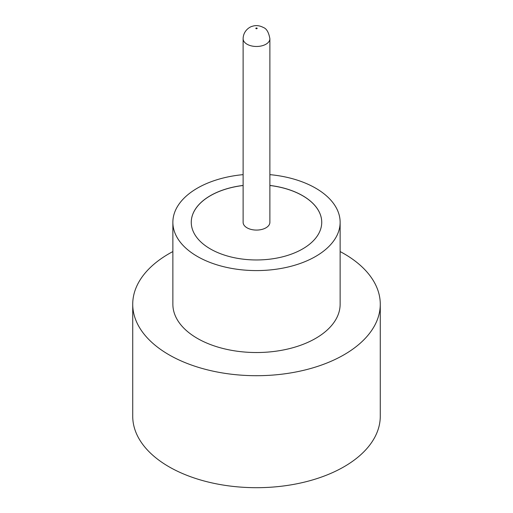 <?xml version="1.0" encoding="UTF-8"?>
<svg xmlns="http://www.w3.org/2000/svg" width="513" height="513" viewBox="0 0 513 513"><rect width="100%" height="100%" fill="white"/><g stroke="black" fill="none" stroke-linecap="round" stroke-linejoin="round"><path stroke-width="0.77" d="M247.035 227.817A13.383 7.727 0 0 0 261.624 229.491A13.383 7.727 0 0 0 269.883 222.353L269.883 38.751A13.383 7.727 180 0 1 261.624 45.888A13.383 7.727 180 0 1 247.035 44.214A13.383 7.727 180 0 1 243.117 38.751L243.117 222.353A13.383 7.727 0 0 0 247.035 227.817M243.117 174.638A83.632 48.286 0 0 0 172.868 222.302L172.868 304.241A83.632 48.286 0 0 0 197.364 338.388A83.632 48.286 0 0 0 288.505 348.853A83.632 48.286 0 0 0 340.132 304.241L340.132 222.302A83.632 48.286 0 0 0 315.636 188.156A83.632 48.286 0 0 0 269.883 174.638M172.868 222.302A83.632 48.286 0 0 0 197.364 256.442A83.632 48.286 0 0 0 288.505 266.907A83.632 48.286 0 0 0 340.132 222.302M172.868 251.562A123.774 71.461 0 0 0 132.726 304.241A123.774 71.461 0 0 0 168.976 354.772A123.774 71.461 0 0 0 303.869 370.264A123.774 71.461 0 0 0 380.274 304.241A123.774 71.461 0 0 0 344.024 253.711A123.774 71.461 0 0 0 340.132 251.562M132.726 304.241L132.726 416.235A123.774 71.461 0 0 0 168.976 466.766A123.774 71.461 0 0 0 303.869 482.252A123.774 71.461 0 0 0 380.274 416.235L380.274 304.241M243.117 185.437A65.234 37.661 0 0 0 191.266 222.302A65.234 37.661 0 0 0 210.375 248.933A65.234 37.661 0 0 0 281.464 257.096A65.234 37.661 0 0 0 321.734 222.302A65.234 37.661 0 0 0 302.625 195.671A65.234 37.661 0 0 0 269.883 185.437M321.734 222.328A65.234 37.661 0 0 0 302.625 195.722A65.234 37.661 0 0 0 269.883 185.494M243.117 185.494A65.234 37.661 0 0 0 191.266 222.328M256.025 28.645A0.667 0.385 0 0 0 256.975 28.093A0.667 0.385 0 0 0 256.025 28.645M269.883 38.751C268.761 32.357 266.574 28.6 263.329 27.465C259.533 25.49 255.878 25.092 252.364 26.285C249.773 26.798 243.252 30.748 243.117 38.751"/></g></svg>
